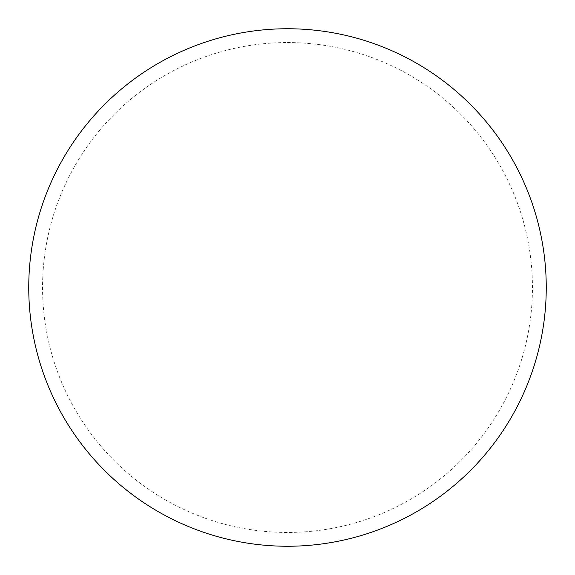 <?xml version="1.0" encoding="UTF-8"?>
<svg xmlns="http://www.w3.org/2000/svg" width="575" height="575" viewBox="0 0 575 575"><rect width="100%" height="100%" fill="white"/><g stroke="black" fill="none" stroke-linecap="round" stroke-linejoin="round"><path stroke-width="0.43" stroke-dasharray="2.88 2.16" d="M287.5 28.75A258.75 258.75 0 0 1 546.25 287.5A258.75 258.75 0 0 1 287.5 546.25A258.75 258.75 0 0 1 28.75 287.5A258.75 258.75 0 0 1 287.5 28.75A258.75 258.75 0 0 1 546.25 287.5A258.75 258.75 0 0 1 287.5 546.25M28.75 287.5A258.75 258.75 0 0 0 287.5 546.25A258.75 258.75 0 0 0 546.25 287.5A258.75 258.75 0 0 0 287.5 28.75A258.75 258.75 0 0 0 28.75 287.5M287.5 42.55A244.95 244.95 0 0 1 532.45 287.5A244.95 244.95 0 0 1 287.5 532.45A244.95 244.95 0 0 1 42.55 287.5A244.95 244.95 0 0 1 287.5 42.55"/><path stroke-width="0.86" d="M287.5 28.75A258.75 258.75 0 0 1 546.25 287.5A258.75 258.75 0 0 1 287.5 546.25A258.75 258.75 0 0 1 28.75 287.5A258.75 258.75 0 0 1 287.5 28.75M28.75 287.5A258.75 258.75 0 0 0 287.5 546.25A258.75 258.75 0 0 0 546.25 287.5A258.75 258.75 0 0 0 287.5 28.75A258.75 258.75 0 0 0 28.75 287.5"/></g></svg>
